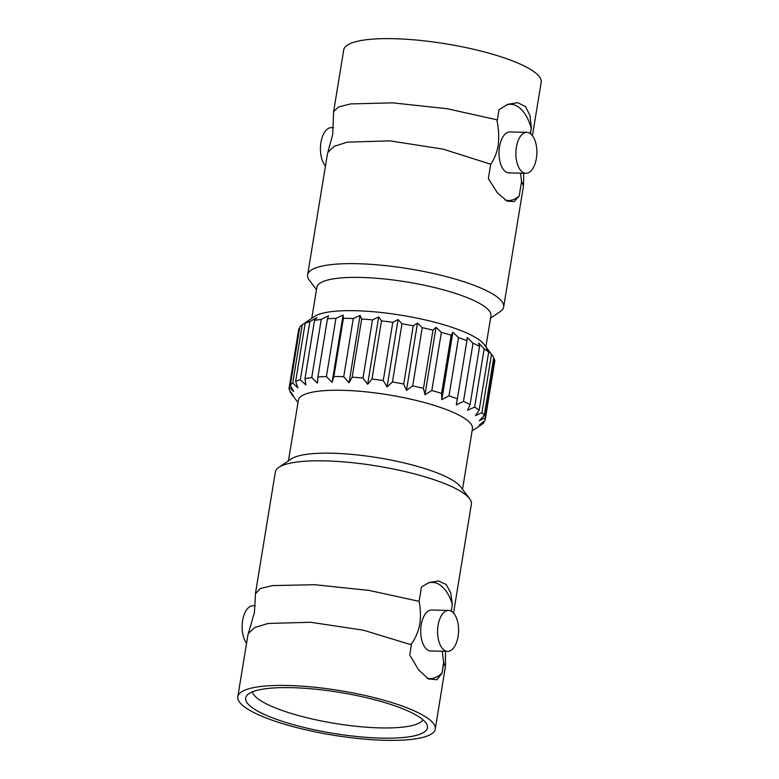 <?xml version="1.0" encoding="UTF-8"?>
<svg xmlns="http://www.w3.org/2000/svg" width="779" height="779" viewBox="0 0 779 779"><rect width="100%" height="100%" fill="white"/><g stroke="black" fill="none" stroke-linecap="round" stroke-linejoin="round"><path stroke-width="1.17" d="M423.007 719.815A86.8 19.553 9.3 0 1 380.308 727.898A86.8 19.553 9.3 0 1 263.448 702.317A86.8 19.553 9.3 0 1 252.386 691.879M381.447 738.122A92.078 20.741 9.3 0 1 284.267 721.958A92.078 20.741 9.3 0 1 246.933 695.413A92.078 20.741 9.3 0 1 339.897 692.434A92.078 20.741 9.3 0 1 427.048 724.908A92.078 20.741 9.3 0 1 381.447 738.122M255.249 605.76L253.126 605.711A20.488 10.487 91.4 0 0 242.707 620.191A20.488 10.487 91.4 0 0 246.563 643.298M422.452 714.966A100.043 22.533 9.3 0 1 435.276 729.066A100.043 22.533 9.3 0 1 332.906 735.133A100.043 22.533 9.3 0 1 237.809 696.728A100.043 22.533 9.3 0 1 313.08 687.088A100.043 22.533 9.3 0 1 422.452 714.966M451.304 611.194A20.488 10.487 -88.6 0 1 458.412 633.853A20.488 10.487 -88.6 0 1 447.584 651.371A20.488 10.487 -88.6 0 1 437.594 630.639A20.488 10.487 -88.6 0 1 448.577 610.415A20.488 10.487 -88.6 0 1 451.304 611.194M247.917 635.002L248.384 633.415L254.83 627.494L268.083 623.473L310.578 622.265L363.413 630.192L411.38 644.827L409.715 654.993L418.566 669.852L428.353 678.928L436.912 679.746L442.082 673.183L443.748 663.017L445.422 666.454L435.276 729.066M442.229 651.244L443.748 663.017M442.082 673.183L443.67 662.014M411.38 644.827L411.38 643.873C415.246 638.868 418.08 632.275 419.862 624.115C420.787 616.364 420.543 608.769 419.131 601.339L421.478 586.967L429.073 582.556L438.528 580.978L446.133 584.493L450.71 592.683L452.336 604.309L451.216 611.145M427.106 678.168A48.113 24.636 91.4 0 0 441.849 673.124M447.584 651.371L430.709 650.962A20.488 10.487 -88.6 0 1 420.718 630.23A20.488 10.487 -88.6 0 1 431.693 610.006L448.577 610.415M427.807 583.101A48.113 24.636 -88.6 0 1 452.336 604.309M255.483 593.695L260.264 588.573L272.446 585.604L314.765 584.708L369.295 590.463L419.131 601.339M255.531 593.004L275.338 472.025A99.323 22.367 9.3 0 1 278.833 467.361A99.323 22.367 9.3 0 1 376.968 466.008A99.323 22.367 9.3 0 1 469.552 498.589A99.323 22.367 9.3 0 1 469.63 498.696A99.323 22.367 9.3 0 1 471.373 504.13L453.534 613.044M278.833 467.361L291.171 458.987A88.202 19.864 9.3 0 1 364.406 455.764A88.202 19.864 9.3 0 1 450.846 479.212A88.202 19.864 9.3 0 1 460.535 486.719L469.552 498.589M288.444 460.837L298.376 400.211A88.202 19.864 9.3 0 1 364.728 391.72A88.202 19.864 9.3 0 1 461.149 416.298A88.202 19.864 9.3 0 1 472.454 428.723L462.522 489.339M481.578 424.565A99.323 22.367 -170.7 0 0 481.685 424.497A99.323 22.367 -170.7 0 0 484.012 422.393L479.202 425.168L485.035 420.436A99.323 22.367 -170.7 0 0 485.181 419.823A99.323 22.367 -170.7 0 0 485.122 417.836L479.348 420.679L484.217 415.577A99.323 22.367 -170.7 0 0 481.948 412.666L475.424 415.655L479.163 410.202A99.323 22.367 -170.7 0 0 474.625 407.105L467.604 410.309L470.088 404.554A99.323 22.367 -170.7 0 0 463.486 401.399L456.251 404.885L457.38 398.858A99.323 22.367 -170.7 0 0 449.016 395.8L441.829 399.608L441.615 393.385A99.323 22.367 -170.7 0 0 431.829 390.542L424.993 394.71L423.464 388.37A99.323 22.367 -170.7 0 0 412.704 385.868L406.472 390.415L403.726 384.018A99.323 22.367 -170.7 0 0 392.46 381.983L387.075 386.9L383.258 380.541A99.323 22.367 -170.7 0 0 371.982 379.042L367.649 384.32L362.975 378.068A99.323 22.367 -170.7 0 0 352.166 377.182L349.041 382.791L343.734 376.724A99.323 22.367 -170.7 0 0 333.879 376.491L332.068 382.382L326.401 376.559A99.323 22.367 -170.7 0 0 317.92 376.987L317.462 383.112L311.717 377.591A99.323 22.367 -170.7 0 0 304.988 378.652L305.884 384.943L300.334 379.762A99.323 22.367 -170.7 0 0 295.65 381.418L297.812 387.796L292.748 382.986A99.323 22.367 -170.7 0 0 290.314 385.157L293.615 391.545L289.291 387.114A99.323 22.367 -170.7 0 0 289.145 387.728A99.323 22.367 -170.7 0 0 289.204 389.714L293.479 396.034L290.1 391.973A99.323 22.367 -170.7 0 0 290.966 393.259L297.997 402.509M484.217 415.577L493.75 357.386A99.323 22.367 -170.7 0 0 492.883 356.091A99.323 22.367 -170.7 0 0 491.471 354.464L486.447 348.301L488.696 352.011A99.323 22.367 -170.7 0 0 484.158 348.914L478.637 342.955L479.611 346.353A99.323 22.367 -170.7 0 0 473.019 343.208L467.273 337.531L466.913 340.666A99.323 22.367 -170.7 0 0 458.539 337.599L452.862 332.253L451.138 335.194A99.323 22.367 -170.7 0 0 441.362 332.351L436.026 327.355L432.988 330.169A99.323 22.367 -170.7 0 0 422.228 327.677L417.505 323.051L413.25 325.826A99.323 22.367 -170.7 0 0 401.983 323.782L398.108 319.536L392.791 322.34A99.323 22.367 -170.7 0 0 381.506 320.851L378.682 316.965L372.498 319.877A99.323 22.367 -170.7 0 0 361.69 318.991L360.073 315.437L353.267 318.533A99.323 22.367 -170.7 0 0 343.412 318.29L343.091 315.028L335.934 318.368A99.323 22.367 -170.7 0 0 327.453 318.786L328.495 315.758L321.25 319.4A99.323 22.367 -170.7 0 0 314.521 320.461L316.907 317.589L309.867 321.571A99.323 22.367 -170.7 0 0 305.183 323.227L308.844 320.442L302.281 324.785A99.323 22.367 -170.7 0 0 302.164 324.862A99.323 22.367 -170.7 0 0 299.847 326.966L290.314 385.157M470.088 404.554L479.611 346.353M484.158 348.914L474.625 407.105M463.486 401.399L473.019 343.208M488.696 352.011L479.163 410.202M457.38 398.858L466.913 340.666M491.471 354.464L481.948 412.666M449.016 395.8L458.539 337.599M441.829 399.608L452.862 332.253M441.615 393.385L451.138 335.194M485.181 419.823L494.704 361.631A99.323 22.367 -170.7 0 0 494.646 359.635L485.122 417.836M494.646 359.635L493.633 358.116M431.829 390.542L441.362 332.351M424.993 394.71L436.026 327.355M423.464 388.37L432.988 330.169M484.217 421.108L484.012 422.393M412.704 385.868L422.228 327.677M406.472 390.415L417.505 323.051M403.726 384.018L413.25 325.826M392.46 381.983L401.983 323.782M387.075 386.9L398.108 319.536M383.258 380.541L392.791 322.34M371.982 379.042L381.506 320.851M367.649 384.32L378.682 316.965M362.975 378.068L372.498 319.877M352.166 377.182L361.69 318.991M349.041 382.791L360.073 315.437M343.734 376.724L353.267 318.533M333.879 376.491L343.412 318.29M332.068 382.382L343.091 315.028M326.401 376.559L335.934 318.368M317.92 376.987L327.453 318.786M311.717 377.591L321.25 319.4M304.988 378.652L314.521 320.461M300.334 379.762L309.867 321.571M295.65 381.418L305.183 323.227M292.748 382.986L302.281 324.785M299.633 328.241L298.815 328.913A99.323 22.367 -170.7 0 0 298.678 329.527L289.145 387.728M289.291 387.114L298.815 328.913M290.1 391.973L290.226 391.243M302.164 324.862L314.502 316.488A88.202 19.864 9.3 0 1 387.738 313.265A88.202 19.864 9.3 0 1 474.177 336.713A88.202 19.864 9.3 0 1 483.866 344.221L492.883 356.091M529.593 133.121A20.488 10.487 -88.6 0 1 536.702 155.771A20.488 10.487 -88.6 0 1 525.874 173.289A20.488 10.487 -88.6 0 1 515.883 152.557A20.488 10.487 -88.6 0 1 526.867 132.333A20.488 10.487 -88.6 0 1 529.593 133.121M333.539 127.678L331.416 127.629A20.488 10.487 91.4 0 0 320.88 142.8A20.488 10.487 91.4 0 0 325.466 165.956M311.775 318.338L316.849 287.363A88.202 19.864 9.3 0 1 383.2 278.863A88.202 19.864 9.3 0 1 479.63 303.44A88.202 19.864 9.3 0 1 490.936 315.865L485.862 346.84M525.874 173.289L508.999 172.889A20.488 10.487 -88.6 0 1 499.008 152.158A20.488 10.487 -88.6 0 1 509.982 131.933L526.867 132.333M333.578 112.546L333.616 111.66L338.359 107.044L350.521 103.919L392.704 102.857L447.224 108.729L497.343 119.888L497.021 120.881C498.735 129.032 499.115 137.416 498.151 146.033C496.593 153.444 494.12 159.5 490.712 164.213L443.056 149.13L389.977 140.863L347.366 142.138L334.152 146.325L327.823 152.48L327.443 153.901L307.627 274.87A99.323 22.367 9.3 0 1 367.279 264.12A99.323 22.367 9.3 0 1 471.061 284.199A99.323 22.367 9.3 0 1 503.662 306.975A99.323 22.367 9.3 0 1 500.167 311.639L490.556 318.163M505.104 200.008A48.113 24.636 91.4 0 0 519.213 195.928L514.237 201.557L507.178 201.157L497.479 192.968L488.355 178.586L490.712 164.213M316.478 289.661L309.448 280.411A99.323 22.367 9.3 0 1 307.627 274.87M520.518 173.162L521.56 181.556L519.213 195.928M530.217 133.511L531.375 127.912L530.002 115.487L525.504 106.606L517.733 102.682L507.947 104.24L499.008 109.722L497.343 119.888M506.369 104.931A48.113 24.636 -88.6 0 1 531.132 127.922M521.56 181.556L523.469 185.996L503.662 306.975M532.437 135.702L541.191 82.272A100.043 22.533 -170.7 0 0 446.094 43.867A100.043 22.533 -170.7 0 0 343.724 49.934L333.626 111.66M530.431 133.667L531.375 127.912M445.413 666.464L445.461 651.322M247.917 635.012L237.809 696.728M248.384 633.415L254.392 612.625L255.493 593.695M428.479 582.809L429.073 582.565M472.074 431.021L481.685 424.497M327.823 152.48L332.682 134.543L333.587 112.536M507.421 104.464L507.957 104.24M523.507 185.305L523.751 173.24"/></g></svg>

